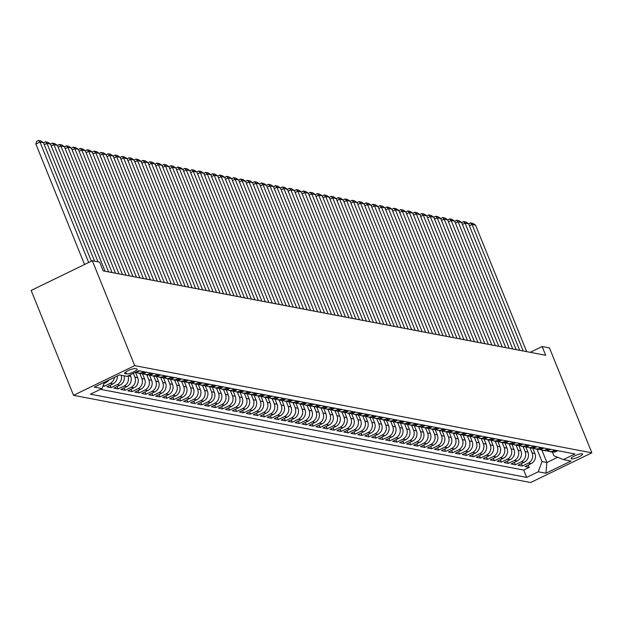 <?xml version="1.0" encoding="UTF-8"?>
<svg xmlns="http://www.w3.org/2000/svg" width="623" height="623" viewBox="0 0 623 623"><rect width="100%" height="100%" fill="white"/><g stroke="black" fill="none" stroke-linecap="round" stroke-linejoin="round"><path stroke-width="0.93" d="M582.139 453.77A6.168 1.293 158 0 0 575.473 455.514A6.168 1.293 158 0 0 571.127 458.653A6.168 1.293 158 0 0 571.556 458.91A6.168 1.293 158 0 0 578.222 457.165A6.168 1.293 158 0 0 582.575 454.027A6.168 1.293 158 0 0 582.139 453.77M73.53 395.332L530.671 482.529L591.85 452.828L134.708 365.631L73.53 395.332L31.15 290.435L92.329 260.733L134.708 365.631M102.943 386.058L104.158 386.291L103.48 384.617M117.311 375.957A7.71 7.172 -79.2 0 1 112.981 383.893L106.946 386.821L111.12 387.623L110.17 385.255M123.993 375.77A7.71 7.172 -79.2 0 1 119.943 385.224L113.908 388.152L118.09 388.947L117.14 386.587M130.129 374.921L130.705 376.347A7.71 7.172 -79.2 0 1 126.913 386.548L120.878 389.484L125.059 390.278L124.102 387.911M135.534 372.375L137.675 377.678A7.71 7.172 -79.2 0 1 133.883 387.88L127.847 390.808L132.029 391.61L131.071 389.243M142.496 373.707L144.637 379.002A7.71 7.172 -79.2 0 1 140.853 389.211L134.817 392.14L138.999 392.934L138.041 390.574M149.465 375.038L151.607 380.334A7.71 7.172 -79.2 0 1 147.822 390.535L141.787 393.471L145.969 394.266L145.011 391.898M156.435 376.362L158.577 381.665A7.71 7.172 -79.2 0 1 154.792 391.867L148.757 394.795L152.931 395.597L151.981 393.23M163.405 377.694L165.547 382.989A7.71 7.172 -79.2 0 1 161.754 393.199L155.719 396.127L159.901 396.921L158.951 394.561M170.375 379.025L172.516 384.321A7.71 7.172 -79.2 0 1 168.724 394.523L162.689 397.458L166.871 398.253L165.92 395.893M177.345 380.349L179.486 385.653A7.71 7.172 -79.2 0 1 175.694 395.854L169.658 398.782L173.84 399.584L172.883 397.217M184.315 381.681L186.448 386.976A7.71 7.172 -79.2 0 1 182.664 397.186L176.628 400.114L180.81 400.908L179.852 398.549M191.277 383.013L193.418 388.308A7.71 7.172 -79.2 0 1 189.633 398.51L183.598 401.446L187.78 402.24L186.822 399.88M198.246 384.336L200.388 389.64A7.71 7.172 -79.2 0 1 196.603 399.841L190.568 402.77L194.75 403.572L193.792 401.204M205.216 385.668L207.358 390.964A7.71 7.172 -79.2 0 1 203.565 401.173L197.53 404.101L201.712 404.903L200.762 402.536M212.186 387L214.328 392.295A7.71 7.172 -79.2 0 1 210.535 402.505L204.5 405.433L208.682 406.227L207.732 403.868M219.156 388.324L221.297 393.627A7.71 7.172 -79.2 0 1 217.505 403.829L211.47 406.764L215.651 407.559L214.694 405.191M226.126 389.655L228.267 394.959A7.71 7.172 -79.2 0 1 224.475 405.16L218.439 408.088L222.621 408.89L221.663 406.523M233.088 390.987L235.229 396.283A7.71 7.172 -79.2 0 1 231.445 406.492L225.409 409.42L229.591 410.214L228.633 407.855M240.057 392.319L242.199 397.614A7.71 7.172 -79.2 0 1 238.414 407.816L232.379 410.752L236.561 411.546L235.603 409.179M247.027 393.643L249.169 398.946A7.71 7.172 -79.2 0 1 245.384 409.147L239.349 412.076L243.523 412.878L242.573 410.51M253.997 394.974L256.139 400.27A7.71 7.172 -79.2 0 1 252.346 410.479L246.311 413.407L250.493 414.202L249.543 411.842M260.967 396.306L263.108 401.601A7.71 7.172 -79.2 0 1 259.316 411.803L253.281 414.739L257.463 415.533L256.505 413.174M267.937 397.63L270.078 402.933A7.71 7.172 -79.2 0 1 266.286 413.135L260.25 416.063L264.432 416.865L263.474 414.497M274.907 398.961L277.04 404.257A7.71 7.172 -79.2 0 1 273.256 414.466L267.22 417.394L271.402 418.189L270.444 415.829M281.869 400.293L284.01 405.589A7.71 7.172 -79.2 0 1 280.225 415.79L274.19 418.726L278.372 419.52L277.414 417.161M288.838 401.617L290.98 406.92A7.71 7.172 -79.2 0 1 287.195 417.122L281.16 420.05L285.334 420.852L284.384 418.485M295.808 402.949L297.95 408.244A7.71 7.172 -79.2 0 1 294.157 418.454L288.122 421.382L292.304 422.184L291.354 419.816M302.778 404.28L304.92 409.576A7.71 7.172 -79.2 0 1 301.127 419.777L295.092 422.713L299.274 423.508L298.324 421.148M309.748 405.604L311.889 410.907A7.71 7.172 -79.2 0 1 308.097 421.109L302.062 424.037L306.243 424.839L305.286 422.472M316.718 406.936L318.851 412.239A7.71 7.172 -79.2 0 1 315.067 422.441L309.031 425.369L313.213 426.171L312.255 423.804M323.68 408.267L325.821 413.563A7.71 7.172 -79.2 0 1 322.036 423.772L316.001 426.7L320.183 427.495L319.225 425.135M330.649 409.591L332.791 414.895A7.71 7.172 -79.2 0 1 329.006 425.096L322.971 428.032L327.153 428.826L326.195 426.459M337.619 410.923L339.761 416.226A7.71 7.172 -79.2 0 1 335.968 426.428L329.933 429.356L334.115 430.158L333.165 427.791M344.589 412.255L346.731 417.55A7.71 7.172 -79.2 0 1 342.938 427.76L336.903 430.688L341.085 431.482L340.135 429.122M351.559 413.586L353.7 418.882A7.71 7.172 -79.2 0 1 349.908 429.083L343.873 432.019L348.055 432.814L347.097 430.446M358.529 414.91L360.67 420.214A7.71 7.172 -79.2 0 1 356.878 430.415L350.842 433.343L355.024 434.145L354.066 431.778M365.491 416.242L367.632 421.537A7.71 7.172 -79.2 0 1 363.848 431.747L357.812 434.675L361.994 435.469L361.036 433.11M372.461 417.574L374.602 422.869A7.71 7.172 -79.2 0 1 370.817 433.071L364.782 436.007L368.964 436.801L368.006 434.441M379.43 418.897L381.572 424.201A7.71 7.172 -79.2 0 1 377.787 434.402L371.752 437.33L375.926 438.133L374.976 435.765M386.4 420.229L388.542 425.525A7.71 7.172 -79.2 0 1 384.749 435.734L378.714 438.662L382.896 439.456L381.946 437.097M393.37 421.561L395.512 426.856A7.71 7.172 -79.2 0 1 391.719 437.058L385.684 439.994L389.866 440.788L388.916 438.428M400.34 422.885L402.481 428.188A7.71 7.172 -79.2 0 1 398.689 438.39L392.654 441.318L396.835 442.12L395.878 439.752M407.31 424.216L409.443 429.512A7.71 7.172 -79.2 0 1 405.659 439.721L399.623 442.649L403.805 443.451L402.847 441.084M414.272 425.548L416.413 430.843A7.71 7.172 -79.2 0 1 412.628 441.053L406.593 443.981L410.775 444.775L409.817 442.416M421.241 426.872L423.383 432.175A7.71 7.172 -79.2 0 1 419.598 442.377L413.563 445.313L417.745 446.107L416.787 443.74M428.211 428.203L430.353 433.507A7.71 7.172 -79.2 0 1 426.56 443.708L420.525 446.636L424.707 447.439L423.757 445.071M435.181 429.535L437.323 434.831A7.71 7.172 -79.2 0 1 433.53 445.04L427.495 447.968L431.677 448.762L430.727 446.403M442.151 430.867L444.292 436.162A7.71 7.172 -79.2 0 1 440.5 446.364L434.465 449.3L438.647 450.094L437.689 447.727M449.121 432.191L451.254 437.494A7.71 7.172 -79.2 0 1 447.47 447.696L441.434 450.624L445.616 451.426L444.658 449.058M456.083 433.522L458.224 438.818A7.71 7.172 -79.2 0 1 454.44 449.027L448.404 451.955L452.586 452.75L451.628 450.39M463.053 434.854L465.194 440.15A7.71 7.172 -79.2 0 1 461.409 450.351L455.374 453.287L459.556 454.081L458.598 451.722M470.022 436.178L472.164 441.481A7.71 7.172 -79.2 0 1 468.379 451.683L462.344 454.611L466.518 455.413L465.568 453.046M476.992 437.51L479.134 442.805A7.71 7.172 -79.2 0 1 475.341 453.014L469.306 455.943L473.488 456.737L472.538 454.377M483.962 438.841L486.104 444.137A7.71 7.172 -79.2 0 1 482.311 454.338L476.276 457.274L480.458 458.069L479.5 455.709M490.932 440.165L493.073 445.468A7.71 7.172 -79.2 0 1 489.281 455.67L483.246 458.598L487.427 459.4L486.47 457.033M497.894 441.497L500.035 446.792A7.71 7.172 -79.2 0 1 496.251 457.002L490.215 459.93L494.397 460.732L493.439 458.364M504.864 442.828L507.005 448.124A7.71 7.172 -79.2 0 1 503.22 458.333L497.185 461.261L501.367 462.056L500.409 459.696M511.833 444.152L513.975 449.456A7.71 7.172 -79.2 0 1 510.19 459.657L504.155 462.585L508.329 463.387L507.379 461.02M518.803 445.484L520.945 450.787A7.71 7.172 -79.2 0 1 517.152 460.989L511.117 463.917L515.299 464.719L514.349 462.352M525.773 446.816L527.915 452.111A7.71 7.172 -79.2 0 1 524.122 462.321L518.087 465.249L522.269 466.043L521.319 463.683M92.329 260.733L99.649 262.127L103.177 270.873L545.686 355.274L542.15 346.536L530.22 352.33M124.966 373.613L126.5 373.901A5.981 1.254 158 0 0 132.956 372.211A5.981 1.254 158 0 0 137.169 369.174A5.981 1.254 158 0 0 136.756 368.925L135.222 368.629A5.981 1.254 158 0 0 128.766 370.327A5.981 1.254 158 0 0 124.553 373.364A5.981 1.254 158 0 0 124.966 373.613L124.678 372.889M552.437 452.103L553.933 455.802L563.371 459.587L574.951 453.965L138.711 370.755L127.139 376.37L119.476 374.914L94.338 387.117L102.008 388.573L90.428 394.195L526.669 477.405L538.241 471.79L542.026 461.581L546.908 462.515L557.655 457.29M563.371 459.587L571.042 461.043L545.904 473.246L538.241 471.79M530.048 447.851L532.097 452.913A7.71 7.172 100.8 0 1 528.304 463.115L522.269 466.043M532.743 448.147L534.884 453.443L532.097 452.913M523.079 446.52L525.127 451.582A7.71 7.172 100.8 0 1 521.334 461.783L515.299 464.719M516.109 445.188L518.157 450.25A7.71 7.172 100.8 0 1 514.364 460.459L508.329 463.387M509.147 443.864L511.187 448.926A7.71 7.172 100.8 0 1 507.402 459.128L501.367 462.056M502.177 442.532L504.217 447.594A7.71 7.172 100.8 0 1 500.433 457.796L494.397 460.732M495.207 441.201L497.247 446.263A7.71 7.172 100.8 0 1 493.463 456.472L487.427 459.4M488.237 439.877L490.285 444.939A7.71 7.172 100.8 0 1 486.493 455.14L480.458 458.069M481.268 438.545L483.316 443.607A7.71 7.172 100.8 0 1 479.523 453.809L473.488 456.737M474.298 437.214L476.346 442.275A7.71 7.172 100.8 0 1 472.553 452.477L466.518 455.413M467.328 435.882L469.376 440.944A7.71 7.172 100.8 0 1 465.591 451.153L459.556 454.081M460.366 434.558L462.406 439.62A7.71 7.172 100.8 0 1 458.621 449.822L452.586 452.75M453.396 433.226L455.436 438.288A7.71 7.172 100.8 0 1 451.652 448.49L445.616 451.426M446.426 431.895L448.474 436.957A7.71 7.172 100.8 0 1 444.682 447.166L438.647 450.094M439.456 430.571L441.505 435.633A7.71 7.172 100.8 0 1 437.712 445.834L431.677 448.762M432.487 429.239L434.535 434.301A7.71 7.172 100.8 0 1 430.742 444.503L424.707 447.439M425.517 427.908L427.565 432.969A7.71 7.172 100.8 0 1 423.78 443.179L417.745 446.107M418.555 426.584L420.595 431.646A7.71 7.172 100.8 0 1 416.81 441.847L410.775 444.775M411.585 425.252L413.625 430.314A7.71 7.172 100.8 0 1 409.841 440.516L403.805 443.451M404.615 423.92L406.655 428.982A7.71 7.172 100.8 0 1 402.871 439.192L396.835 442.12M397.645 422.596L399.693 427.658A7.71 7.172 100.8 0 1 395.901 437.86L389.866 440.788M390.676 421.265L392.724 426.327A7.71 7.172 100.8 0 1 388.931 436.528L382.896 439.456M383.706 419.933L385.754 424.995A7.71 7.172 100.8 0 1 381.961 435.204L375.926 438.133M376.744 418.601L378.784 423.663A7.71 7.172 100.8 0 1 374.999 433.873L368.964 436.801M369.774 417.278L371.814 422.339A7.71 7.172 100.8 0 1 368.029 432.541L361.994 435.469M362.804 415.946L364.844 421.008A7.71 7.172 100.8 0 1 361.06 431.209L355.024 434.145M355.834 414.614L357.882 419.676A7.71 7.172 100.8 0 1 354.09 429.886L348.055 432.814M348.864 413.29L350.913 418.352A7.71 7.172 100.8 0 1 347.12 428.554L341.085 431.482M341.895 411.959L343.943 417.021A7.71 7.172 100.8 0 1 340.15 427.222L334.115 430.158M334.925 410.627L336.973 415.689A7.71 7.172 100.8 0 1 333.188 425.898L327.153 428.826M327.963 409.303L330.003 414.365A7.71 7.172 100.8 0 1 326.218 424.567L320.183 427.495M320.993 407.972L323.033 413.033A7.71 7.172 100.8 0 1 319.249 423.235L313.213 426.171M314.023 406.64L316.071 411.702A7.71 7.172 100.8 0 1 312.279 421.911L306.243 424.839M307.053 405.316L309.101 410.378A7.71 7.172 100.8 0 1 305.309 420.58L299.274 423.508M300.084 403.984L302.132 409.046A7.71 7.172 100.8 0 1 298.339 419.248L292.304 422.184M293.114 402.653L295.162 407.715A7.71 7.172 100.8 0 1 291.369 417.924L285.334 420.852M286.152 401.321L288.192 406.383A7.71 7.172 100.8 0 1 284.407 416.592L278.372 419.52M279.182 399.997L281.222 405.059A7.71 7.172 100.8 0 1 277.437 415.261L271.402 418.189M272.212 398.665L274.252 403.727A7.71 7.172 100.8 0 1 270.468 413.929L264.432 416.865M265.242 397.334L267.29 402.396A7.71 7.172 100.8 0 1 263.498 412.605L257.463 415.533M258.272 396.01L260.321 401.072A7.71 7.172 100.8 0 1 256.528 411.273L250.493 414.202M251.303 394.678L253.351 399.74A7.71 7.172 100.8 0 1 249.558 409.942L243.523 412.878M244.333 393.347L246.381 398.409A7.71 7.172 100.8 0 1 242.596 408.618L236.561 411.546M237.371 392.023L239.411 397.085A7.71 7.172 100.8 0 1 235.626 407.286L229.591 410.214M230.401 390.691L232.441 395.753A7.71 7.172 100.8 0 1 228.657 405.955L222.621 408.89M223.431 389.359L225.479 394.421A7.71 7.172 100.8 0 1 221.687 404.631L215.651 407.559M216.461 388.036L218.509 393.097A7.71 7.172 100.8 0 1 214.717 403.299L208.682 406.227M209.492 386.704L211.54 391.766A7.71 7.172 100.8 0 1 207.747 401.967L201.712 404.903M202.522 385.372L204.57 390.434A7.71 7.172 100.8 0 1 200.785 400.644L194.75 403.572M195.56 384.048L197.6 389.11A7.71 7.172 100.8 0 1 193.815 399.312L187.78 402.24M188.59 382.717L190.63 387.779A7.71 7.172 100.8 0 1 186.845 397.98L180.81 400.908M181.62 381.385L183.668 386.447A7.71 7.172 100.8 0 1 179.876 396.649L173.84 399.584M174.65 380.053L176.698 385.115A7.71 7.172 100.8 0 1 172.906 395.325L166.871 398.253M167.68 378.729L169.729 383.791A7.71 7.172 100.8 0 1 165.936 393.993L159.901 396.921M160.711 377.398L162.759 382.46A7.71 7.172 100.8 0 1 158.966 392.661L152.931 395.597M153.749 376.066L155.789 381.128A7.71 7.172 100.8 0 1 152.004 391.337L145.969 394.266M146.779 374.742L148.819 379.804A7.71 7.172 100.8 0 1 145.034 390.006L138.999 392.934M139.809 373.411L141.849 378.473A7.71 7.172 100.8 0 1 138.065 388.674L132.029 391.61M133.353 373.356L134.887 377.141A7.71 7.172 100.8 0 1 131.095 387.35L125.059 390.278M108.932 380.03A7.71 7.172 100.8 0 1 106.011 382.561L103.854 383.612M100.451 389.328L523.702 470.061L529.239 467.375L528.281 465.007M534.884 453.443A7.71 7.172 -79.2 0 1 531.092 463.644L525.057 466.58L529.239 467.375M127.972 375.965A7.71 7.172 100.8 0 1 124.125 386.019L118.09 388.947M121.205 375.241A7.71 7.172 100.8 0 1 117.155 384.687L111.12 387.623M114.468 377.336A7.71 7.172 100.8 0 1 110.193 383.363L104.158 386.291M135.355 372.383A7.71 7.172 -79.2 0 0 138.111 371.69L139.661 370.934M143.843 371.729L142.293 372.484A7.71 7.172 100.8 0 1 138.018 373.068A7.71 7.172 100.8 0 1 135.993 372.328M138.018 373.068L140.806 373.605A7.71 7.172 -79.2 0 0 145.081 373.021L146.631 372.266M150.813 373.06L149.263 373.816A7.71 7.172 100.8 0 1 144.988 374.4A7.71 7.172 100.8 0 1 142.963 373.66M144.988 374.4L147.776 374.929A7.71 7.172 -79.2 0 0 152.051 374.345L153.601 373.59M157.783 374.392L156.225 375.147A7.71 7.172 100.8 0 1 151.957 375.731A7.71 7.172 100.8 0 1 149.933 374.991M151.957 375.731L154.745 376.261A7.71 7.172 -79.2 0 0 159.013 375.677L160.57 374.921M164.752 375.716L163.195 376.471A7.71 7.172 100.8 0 1 158.927 377.055A7.71 7.172 100.8 0 1 156.903 376.315M158.927 377.055L161.715 377.593A7.71 7.172 -79.2 0 0 165.983 377.008L167.54 376.253M171.722 377.047L170.165 377.803A7.71 7.172 100.8 0 1 165.897 378.387A7.71 7.172 100.8 0 1 163.872 377.647M165.897 378.387L168.685 378.916A7.71 7.172 -79.2 0 0 172.953 378.332L174.51 377.577M178.692 378.379L177.134 379.134A7.71 7.172 100.8 0 1 172.867 379.719A7.71 7.172 100.8 0 1 170.842 378.979M172.867 379.719L175.655 380.248A7.71 7.172 -79.2 0 0 179.922 379.664L181.472 378.909M185.654 379.711L184.104 380.458A7.71 7.172 100.8 0 1 179.829 381.042A7.71 7.172 100.8 0 1 177.804 380.303M179.829 381.042L182.617 381.58A7.71 7.172 -79.2 0 0 186.892 380.996L188.442 380.24M192.624 381.035L191.074 381.79A7.71 7.172 100.8 0 1 186.799 382.374A7.71 7.172 100.8 0 1 184.774 381.634M186.799 382.374L189.587 382.904A7.71 7.172 -79.2 0 0 193.862 382.32L195.412 381.564M199.594 382.366L198.044 383.122A7.71 7.172 100.8 0 1 193.769 383.706A7.71 7.172 100.8 0 1 191.744 382.966M193.769 383.706L196.557 384.235A7.71 7.172 -79.2 0 0 200.824 383.651L202.382 382.896M206.563 383.698L205.006 384.446A7.71 7.172 100.8 0 1 200.738 385.03A7.71 7.172 100.8 0 1 198.714 384.29M200.738 385.03L203.526 385.567A7.71 7.172 -79.2 0 0 207.794 384.983L209.351 384.227M213.533 385.022L211.976 385.777A7.71 7.172 100.8 0 1 207.708 386.361A7.71 7.172 100.8 0 1 205.683 385.621M207.708 386.361L210.496 386.891A7.71 7.172 -79.2 0 0 214.764 386.307L216.321 385.559M220.503 386.353L218.946 387.109A7.71 7.172 100.8 0 1 214.678 387.693A7.71 7.172 100.8 0 1 212.653 386.953M214.678 387.693L217.466 388.222A7.71 7.172 -79.2 0 0 221.733 387.638L223.291 386.883M227.465 387.685L225.915 388.441A7.71 7.172 100.8 0 1 221.648 389.025A7.71 7.172 100.8 0 1 219.615 388.277M221.648 389.025L224.428 389.554A7.71 7.172 -79.2 0 0 228.703 388.97L230.253 388.215M234.435 389.009L232.885 389.764A7.71 7.172 100.8 0 1 228.61 390.348A7.71 7.172 100.8 0 1 226.585 389.609M228.61 390.348L231.398 390.878A7.71 7.172 -79.2 0 0 235.673 390.302L237.223 389.546M241.405 390.341L239.855 391.096A7.71 7.172 100.8 0 1 235.58 391.68A7.71 7.172 100.8 0 1 233.555 390.94M235.58 391.68L238.368 392.21A7.71 7.172 -79.2 0 0 242.643 391.626L244.193 390.87M248.375 391.672L246.817 392.428A7.71 7.172 100.8 0 1 242.549 393.012A7.71 7.172 100.8 0 1 240.525 392.272M242.549 393.012L245.337 393.541A7.71 7.172 -79.2 0 0 249.605 392.957L251.162 392.202M255.344 392.996L253.787 393.752A7.71 7.172 100.8 0 1 249.519 394.336A7.71 7.172 100.8 0 1 247.495 393.596M249.519 394.336L252.307 394.873A7.71 7.172 -79.2 0 0 256.575 394.289L258.132 393.534M262.314 394.328L260.757 395.083A7.71 7.172 100.8 0 1 256.489 395.667A7.71 7.172 100.8 0 1 254.464 394.927M256.489 395.667L259.277 396.197A7.71 7.172 -79.2 0 0 263.545 395.613L265.102 394.857M269.284 395.66L267.726 396.415A7.71 7.172 100.8 0 1 263.459 396.999A7.71 7.172 100.8 0 1 261.426 396.259M263.459 396.999L266.247 397.529A7.71 7.172 -79.2 0 0 270.514 396.944L272.064 396.189M276.246 396.983L274.696 397.739A7.71 7.172 100.8 0 1 270.421 398.323A7.71 7.172 100.8 0 1 268.396 397.583M270.421 398.323L273.209 398.86A7.71 7.172 -79.2 0 0 277.484 398.276L279.034 397.521M283.216 398.315L281.666 399.07A7.71 7.172 100.8 0 1 277.391 399.655A7.71 7.172 100.8 0 1 275.366 398.915M277.391 399.655L280.179 400.184A7.71 7.172 -79.2 0 0 284.454 399.6L286.004 398.845M290.186 399.647L288.636 400.402A7.71 7.172 100.8 0 1 284.361 400.986A7.71 7.172 100.8 0 1 282.336 400.246M284.361 400.986L287.148 401.516A7.71 7.172 -79.2 0 0 291.416 400.932L292.974 400.176M297.155 400.978L295.598 401.726A7.71 7.172 100.8 0 1 291.33 402.31A7.71 7.172 100.8 0 1 289.306 401.57M291.33 402.31L294.118 402.847A7.71 7.172 -79.2 0 0 298.386 402.263L299.943 401.508M304.125 402.302L302.568 403.058A7.71 7.172 100.8 0 1 298.3 403.642A7.71 7.172 100.8 0 1 296.275 402.902M298.3 403.642L301.088 404.171A7.71 7.172 -79.2 0 0 305.356 403.587L306.913 402.84M311.095 403.634L309.538 404.389A7.71 7.172 100.8 0 1 305.27 404.973A7.71 7.172 100.8 0 1 303.245 404.234M305.27 404.973L308.058 405.503A7.71 7.172 -79.2 0 0 312.325 404.919L313.883 404.163M318.057 404.966L316.507 405.721A7.71 7.172 100.8 0 1 312.232 406.297A7.71 7.172 100.8 0 1 310.207 405.557M312.232 406.297L315.02 406.835A7.71 7.172 -79.2 0 0 319.295 406.251L320.845 405.495M325.027 406.289L323.477 407.045A7.71 7.172 100.8 0 1 319.202 407.629A7.71 7.172 100.8 0 1 317.177 406.889M319.202 407.629L321.99 408.158A7.71 7.172 -79.2 0 0 326.265 407.574L327.815 406.827M331.997 407.621L330.447 408.377A7.71 7.172 100.8 0 1 326.172 408.961A7.71 7.172 100.8 0 1 324.147 408.221M326.172 408.961L328.96 409.49A7.71 7.172 -79.2 0 0 333.235 408.906L334.785 408.151M338.967 408.953L337.409 409.708A7.71 7.172 100.8 0 1 333.141 410.292A7.71 7.172 100.8 0 1 331.117 409.552M333.141 410.292L335.929 410.822A7.71 7.172 -79.2 0 0 340.197 410.238L341.754 409.482M345.936 410.277L344.379 411.032A7.71 7.172 100.8 0 1 340.111 411.616A7.71 7.172 100.8 0 1 338.087 410.876M340.111 411.616L342.899 412.153A7.71 7.172 -79.2 0 0 347.167 411.569L348.724 410.814M352.906 411.608L351.349 412.364A7.71 7.172 100.8 0 1 347.081 412.948A7.71 7.172 100.8 0 1 345.056 412.208M347.081 412.948L349.869 413.477A7.71 7.172 -79.2 0 0 354.137 412.893L355.694 412.138M359.868 412.94L358.318 413.695A7.71 7.172 100.8 0 1 354.051 414.279A7.71 7.172 100.8 0 1 352.018 413.54M354.051 414.279L356.831 414.809A7.71 7.172 -79.2 0 0 361.106 414.225L362.656 413.47M366.838 414.264L365.288 415.019A7.71 7.172 100.8 0 1 361.013 415.603A7.71 7.172 100.8 0 1 358.988 414.863M361.013 415.603L363.801 416.141A7.71 7.172 -79.2 0 0 368.076 415.557L369.626 414.801M373.808 415.596L372.258 416.351A7.71 7.172 100.8 0 1 367.983 416.935A7.71 7.172 100.8 0 1 365.958 416.195M367.983 416.935L370.771 417.465A7.71 7.172 -79.2 0 0 375.046 416.88L376.596 416.125M380.778 416.927L379.22 417.683A7.71 7.172 100.8 0 1 374.953 418.267A7.71 7.172 100.8 0 1 372.928 417.527M374.953 418.267L377.74 418.796A7.71 7.172 -79.2 0 0 382.008 418.212L383.566 417.457M387.747 418.259L386.19 419.006A7.71 7.172 100.8 0 1 381.922 419.591A7.71 7.172 100.8 0 1 379.898 418.851M381.922 419.591L384.71 420.128A7.71 7.172 -79.2 0 0 388.978 419.544L390.535 418.788M394.717 419.583L393.16 420.338A7.71 7.172 100.8 0 1 388.892 420.922A7.71 7.172 100.8 0 1 386.867 420.182M388.892 420.922L391.68 421.452A7.71 7.172 -79.2 0 0 395.948 420.868L397.505 420.112M401.687 420.914L400.13 421.67A7.71 7.172 100.8 0 1 395.862 422.254A7.71 7.172 100.8 0 1 393.837 421.514M395.862 422.254L398.65 422.783A7.71 7.172 -79.2 0 0 402.917 422.199L404.467 421.444M408.649 422.246L407.099 422.994A7.71 7.172 100.8 0 1 402.824 423.578A7.71 7.172 100.8 0 1 400.799 422.838M402.824 423.578L405.612 424.115A7.71 7.172 -79.2 0 0 409.887 423.531L411.437 422.776M415.619 423.57L414.069 424.325A7.71 7.172 100.8 0 1 409.794 424.909A7.71 7.172 100.8 0 1 407.769 424.17M409.794 424.909L412.582 425.439A7.71 7.172 -79.2 0 0 416.857 424.855L418.407 424.107M422.589 424.902L421.039 425.657A7.71 7.172 100.8 0 1 416.764 426.241A7.71 7.172 100.8 0 1 414.739 425.501M416.764 426.241L419.552 426.771A7.71 7.172 -79.2 0 0 423.819 426.187L425.377 425.431M429.559 426.233L428.001 426.989A7.71 7.172 100.8 0 1 423.733 427.573A7.71 7.172 100.8 0 1 421.709 426.833M423.733 427.573L426.521 428.102A7.71 7.172 -79.2 0 0 430.789 427.518L432.346 426.763M436.528 427.557L434.971 428.313A7.71 7.172 100.8 0 1 430.703 428.897A7.71 7.172 100.8 0 1 428.679 428.157M430.703 428.897L433.491 429.426A7.71 7.172 -79.2 0 0 437.759 428.85L439.316 428.094M443.498 428.889L441.941 429.644A7.71 7.172 100.8 0 1 437.673 430.228A7.71 7.172 100.8 0 1 435.648 429.488M437.673 430.228L440.461 430.758A7.71 7.172 -79.2 0 0 444.729 430.174L446.286 429.418M450.46 430.22L448.91 430.976A7.71 7.172 100.8 0 1 444.643 431.56A7.71 7.172 100.8 0 1 442.61 430.82M444.643 431.56L447.423 432.089A7.71 7.172 -79.2 0 0 451.698 431.505L453.248 430.75M457.43 431.544L455.88 432.3A7.71 7.172 100.8 0 1 451.605 432.884A7.71 7.172 100.8 0 1 449.58 432.144M451.605 432.884L454.393 433.421A7.71 7.172 -79.2 0 0 458.668 432.837L460.218 432.082M464.4 432.876L462.85 433.631A7.71 7.172 100.8 0 1 458.575 434.215A7.71 7.172 100.8 0 1 456.55 433.476M458.575 434.215L461.363 434.745A7.71 7.172 -79.2 0 0 465.638 434.161L467.188 433.406M471.37 434.208L469.812 434.963A7.71 7.172 100.8 0 1 465.545 435.547A7.71 7.172 100.8 0 1 463.52 434.807M465.545 435.547L468.332 436.077A7.71 7.172 -79.2 0 0 472.6 435.493L474.158 434.737M478.339 435.539L476.782 436.287A7.71 7.172 100.8 0 1 472.514 436.871A7.71 7.172 100.8 0 1 470.49 436.131M472.514 436.871L475.302 437.408A7.71 7.172 -79.2 0 0 479.57 436.824L481.127 436.069M485.309 436.863L483.752 437.619A7.71 7.172 100.8 0 1 479.484 438.203A7.71 7.172 100.8 0 1 477.459 437.463M479.484 438.203L482.272 438.732A7.71 7.172 -79.2 0 0 486.54 438.148L488.097 437.393M492.279 438.195L490.722 438.95A7.71 7.172 100.8 0 1 486.454 439.534A7.71 7.172 100.8 0 1 484.421 438.794M486.454 439.534L489.242 440.064A7.71 7.172 -79.2 0 0 493.509 439.48L495.059 438.724M499.241 439.526L497.691 440.274A7.71 7.172 100.8 0 1 493.416 440.858A7.71 7.172 100.8 0 1 491.391 440.118M493.416 440.858L496.204 441.395A7.71 7.172 -79.2 0 0 500.479 440.811L502.029 440.056M506.211 440.85L504.661 441.606A7.71 7.172 100.8 0 1 500.386 442.19A7.71 7.172 100.8 0 1 498.361 441.45M500.386 442.19L503.174 442.719A7.71 7.172 -79.2 0 0 507.449 442.135L508.999 441.388M513.181 442.182L511.631 442.937A7.71 7.172 100.8 0 1 507.356 443.521A7.71 7.172 100.8 0 1 505.331 442.782M507.356 443.521L510.144 444.051A7.71 7.172 -79.2 0 0 514.411 443.467L515.969 442.712M520.15 443.514L518.593 444.269A7.71 7.172 100.8 0 1 514.325 444.853A7.71 7.172 100.8 0 1 512.301 444.106M514.325 444.853L517.113 445.383A7.71 7.172 -79.2 0 0 521.381 444.799L522.938 444.043M527.12 444.838L525.563 445.593A7.71 7.172 100.8 0 1 521.295 446.177A7.71 7.172 100.8 0 1 519.27 445.437M521.295 446.177L524.083 446.707A7.71 7.172 -79.2 0 0 528.351 446.123L529.908 445.375M534.09 446.169L532.533 446.925A7.71 7.172 100.8 0 1 528.265 447.509A7.71 7.172 100.8 0 1 526.24 446.769M528.265 447.509L531.053 448.038A7.71 7.172 -79.2 0 0 535.321 447.454L536.878 446.699M541.052 447.501L539.502 448.256A7.71 7.172 100.8 0 1 535.227 448.84A7.71 7.172 100.8 0 1 533.202 448.101M535.227 448.84L538.015 449.37A7.71 7.172 -79.2 0 0 542.29 448.786L543.84 448.03M548.022 448.825L546.472 449.58A7.71 7.172 100.8 0 1 542.197 450.164A7.71 7.172 100.8 0 1 540.172 449.424M542.197 450.164L544.985 450.702A7.71 7.172 -79.2 0 0 549.26 450.118L550.81 449.362M554.992 450.156L553.442 450.912A7.71 7.172 100.8 0 1 549.167 451.496A7.71 7.172 100.8 0 1 547.142 450.756M549.167 451.496L551.955 452.025A7.71 7.172 -79.2 0 0 556.222 451.441L557.78 450.686M542.15 346.536L549.47 347.93L591.85 452.828M541.893 450.102L546.908 462.515L545.904 473.246M537.018 449.175L542.026 461.581M106.011 382.561L104.36 382.249L102.008 388.573M523.702 470.061L526.669 477.405M88.676 262.509L40.004 142.036L35.869 144.045L84.541 264.51M91.363 261.201L43.485 142.706L40.004 142.036L38.369 140.471L40.806 140.93L43.485 142.706M35.869 144.045L36.718 141.273L38.369 140.471M94.564 261.162L46.974 143.368L44.288 144.676M98.045 261.824L50.455 144.03L46.974 143.368L45.339 141.795L47.776 142.262L50.455 144.03M43.579 142.932L45.339 141.795M105.061 271.231L53.944 144.7L51.25 146M108.55 271.893L57.425 145.361L53.944 144.7L52.309 143.126L54.746 143.594L57.425 145.361M50.549 144.263L52.309 143.126M112.031 272.555L60.906 146.023L58.219 147.332M115.52 273.224L64.395 146.693L60.906 146.023L59.271 144.458L61.716 144.918L64.395 146.693M57.518 145.595L59.271 144.458M119.001 273.886L67.876 147.355L65.189 148.663M122.482 274.548L71.365 148.025L67.876 147.355L66.24 145.782L68.678 146.249L71.365 148.025M64.488 146.919L66.24 145.782M125.971 275.218L74.846 148.687L72.159 149.987M129.452 275.88L78.334 149.349L74.846 148.687L73.21 147.114L75.648 147.581L78.334 149.349M71.458 148.251L73.21 147.114M132.94 276.542L81.815 150.018L79.129 151.319M136.421 277.212L85.296 150.68L81.815 150.018L80.18 148.445L82.618 148.913L85.296 150.68M78.428 149.582L80.18 148.445M139.902 277.874L88.785 151.342L86.099 152.651M143.391 278.543L92.266 152.012L88.785 151.342L87.15 149.777L89.587 150.236L92.266 152.012M85.39 150.914L87.15 149.777M146.872 279.205L95.755 152.674L93.061 153.982M150.361 279.867L99.236 153.336L95.755 152.674L94.12 151.101L96.557 151.568L99.236 153.336M92.36 152.238L94.12 151.101M153.842 280.537L102.725 154.006L100.03 155.306M157.331 281.199L106.206 154.668L102.725 154.006L101.082 152.433L103.527 152.9L106.206 154.668M99.33 153.57L101.082 152.433M160.812 281.861L109.687 155.329L107 156.638M164.293 282.531L113.176 155.999L109.687 155.329L108.052 153.764L110.497 154.224L113.176 155.999M106.299 154.901L108.052 153.764M167.782 283.192L116.657 156.661L113.97 157.969M171.263 283.854L120.146 157.323L116.657 156.661L115.021 155.088L117.459 155.555L120.146 157.323M113.269 156.225L115.021 155.088M174.752 284.524L123.627 157.993L120.94 159.293M178.233 285.186L127.108 158.655L123.627 157.993L121.991 156.42L124.429 156.887L127.108 158.655M120.239 157.557L121.991 156.42M181.721 285.848L130.596 159.317L127.91 160.625M185.202 286.518L134.077 159.986L130.596 159.317L128.961 157.751L131.398 158.211L134.077 159.986M127.201 158.888L128.961 157.751M188.683 287.18L137.566 160.648L134.88 161.957M192.172 287.842L141.047 161.31L137.566 160.648L135.931 159.075L138.368 159.543L141.047 161.31M134.171 160.212L135.931 159.075M195.653 288.511L144.536 161.98L141.842 163.281M199.142 289.173L148.017 162.642L144.536 161.98L142.901 160.407L145.338 160.874L148.017 162.642M141.141 161.544L142.901 160.407M202.623 289.835L151.498 163.304L148.811 164.612M206.104 290.505L154.987 163.974L151.498 163.304L149.863 161.739L152.308 162.198L154.987 163.974M148.11 162.876L149.863 161.739M209.593 291.167L158.468 164.636L155.781 165.944M213.074 291.829L161.957 165.297L158.468 164.636L156.832 163.062L159.27 163.53L161.957 165.297M155.08 164.199L156.832 163.062M216.563 292.499L165.438 165.967L162.751 167.268M220.044 293.16L168.926 166.629L165.438 165.967L163.802 164.394L166.24 164.861L168.926 166.629M162.05 165.531L163.802 164.394M223.532 293.822L172.407 167.299L169.721 168.599M227.013 294.492L175.888 167.961L172.407 167.299L170.772 165.726L173.21 166.193L175.888 167.961M169.02 166.863L170.772 165.726M230.494 295.154L179.377 168.623L176.691 169.931M233.983 295.824L182.858 169.292L179.377 168.623L177.742 167.05L180.179 167.517L182.858 169.292M175.982 168.194L177.742 167.05M237.464 296.486L186.347 169.954L183.653 171.263M240.953 297.148L189.828 170.616L186.347 169.954L184.712 168.381L187.149 168.849L189.828 170.616M182.952 169.518L184.712 168.381M244.434 297.817L193.317 171.286L190.622 172.587M247.923 298.479L196.798 171.948L193.317 171.286L191.674 169.713L194.119 170.18L196.798 171.948M189.922 170.85L191.674 169.713M251.404 299.141L200.279 172.61L197.592 173.918M254.885 299.811L203.768 173.28L200.279 172.61L198.644 171.045L201.089 171.504L203.768 173.28M196.891 172.182L198.644 171.045M258.374 300.473L207.249 173.942L204.562 175.25M261.855 301.135L210.738 174.604L207.249 173.942L205.613 172.369L208.051 172.836L210.738 174.604M203.861 173.506L205.613 172.369M265.343 301.805L214.219 175.273L211.532 176.574M268.825 302.466L217.7 175.935L214.219 175.273L212.583 173.7L215.021 174.167L217.7 175.935M210.831 174.837L212.583 173.7M272.306 303.128L221.188 176.597L218.502 177.905M275.794 303.798L224.669 177.267L221.188 176.597L219.553 175.032L221.99 175.491L224.669 177.267M217.793 176.169L219.553 175.032M279.275 304.46L228.158 177.929L225.471 179.237M282.764 305.122L231.639 178.591L228.158 177.929L226.523 176.356L228.96 176.823L231.639 178.591M224.763 177.493L226.523 176.356M286.245 305.792L235.128 179.26L232.434 180.561M289.734 306.454L238.609 179.922L235.128 179.26L233.493 177.687L235.93 178.155L238.609 179.922M231.733 178.824L233.493 177.687M293.215 307.116L242.09 180.584L239.403 181.893M296.696 307.785L245.579 181.254L242.09 180.584L240.455 179.019L242.9 179.479L245.579 181.254M238.702 180.156L240.455 179.019M300.185 308.447L249.06 181.916L246.373 183.224M303.666 309.109L252.549 182.578L249.06 181.916L247.424 180.343L249.862 180.81L252.549 182.578M245.672 181.48L247.424 180.343M307.155 309.779L256.03 183.248L253.343 184.548M310.636 310.441L259.518 183.91L256.03 183.248L254.394 181.675L256.832 182.142L259.518 183.91M252.642 182.812L254.394 181.675M314.124 311.103L262.999 184.572L260.313 185.88M317.605 311.773L266.48 185.241L262.999 184.572L261.364 183.006L263.802 183.474L266.48 185.241M259.612 184.143L261.364 183.006M321.086 312.435L269.969 185.903L267.283 187.212M324.575 313.096L273.45 186.573L269.969 185.903L268.334 184.33L270.771 184.797L273.45 186.573M266.574 185.467L268.334 184.33M328.056 313.766L276.939 187.235L274.245 188.535M331.545 314.428L280.42 187.897L276.939 187.235L275.304 185.662L277.741 186.129L280.42 187.897M273.544 186.799L275.304 185.662M335.026 315.098L283.901 188.567L281.214 189.867M338.507 315.76L287.39 189.228L283.901 188.567L282.266 186.993L284.711 187.461L287.39 189.228M280.514 188.13L282.266 186.993M341.996 316.422L290.871 189.89L288.184 191.199M345.477 317.091L294.36 190.56L290.871 189.89L289.236 188.325L291.673 188.785L294.36 190.56M287.483 189.462L289.236 188.325M348.966 317.753L297.841 191.222L295.154 192.53M352.447 318.415L301.33 191.884L297.841 191.222L296.205 189.649L298.643 190.116L301.33 191.884M294.453 190.786L296.205 189.649M355.935 319.085L304.811 192.554L302.124 193.854M359.416 319.747L308.292 193.216L304.811 192.554L303.175 190.981L305.613 191.448L308.292 193.216M301.423 192.118L303.175 190.981M362.898 320.409L311.78 193.878L309.094 195.186M366.386 321.079L315.261 194.547L311.78 193.878L310.145 192.312L312.582 192.772L315.261 194.547M308.385 193.449L310.145 192.312M369.867 321.741L318.75 195.209L316.056 196.518M373.356 322.403L322.231 195.871L318.75 195.209L317.115 193.636L319.552 194.103L322.231 195.871M315.355 194.773L317.115 193.636M376.837 323.072L325.72 196.541L323.026 197.841M380.326 323.734L329.201 197.203L325.72 196.541L324.077 194.968L326.522 195.435L329.201 197.203M322.325 196.105L324.077 194.968M383.807 324.396L332.682 197.865L329.995 199.173M387.288 325.066L336.171 198.535L332.682 197.865L331.047 196.3L333.492 196.759L336.171 198.535M329.294 197.436L331.047 196.3M390.777 325.728L339.652 199.196L336.965 200.505M394.258 326.39L343.141 199.858L339.652 199.196L338.016 197.623L340.454 198.091L343.141 199.858M336.264 198.76L338.016 197.623M397.747 327.059L346.622 200.528L343.935 201.829M401.228 327.721L350.103 201.19L346.622 200.528L344.986 198.955L347.424 199.422L350.103 201.19M343.234 200.092L344.986 198.955M404.716 328.383L353.591 201.852L350.905 203.16M408.197 329.053L357.072 202.522L353.591 201.852L351.956 200.287L354.394 200.746L357.072 202.522M350.196 201.424L351.956 200.287M411.678 329.715L360.561 203.184L357.875 204.492M415.167 330.377L364.042 203.846L360.561 203.184L358.926 201.611L361.363 202.078L364.042 203.846M357.166 202.748L358.926 201.611M418.648 331.047L367.531 204.515L364.837 205.816M422.137 331.709L371.012 205.177L367.531 204.515L365.896 202.942L368.333 203.41L371.012 205.177M364.136 204.079L365.896 202.942M425.618 332.371L374.493 205.847L371.806 207.148M429.099 333.04L377.982 206.509L374.493 205.847L372.858 204.274L375.303 204.741L377.982 206.509M371.106 205.411L372.858 204.274M432.588 333.702L381.463 207.171L378.776 208.479M436.069 334.372L384.952 207.841L381.463 207.171L379.828 205.606L382.265 206.065L384.952 207.841M378.075 206.743L379.828 205.606M439.558 335.034L388.433 208.503L385.746 209.811M443.039 335.696L391.922 209.164L388.433 208.503L386.797 206.929L389.235 207.397L391.922 209.164M385.045 208.066L386.797 206.929M446.527 336.365L395.403 209.834L392.716 211.135M450.008 337.027L398.884 210.496L395.403 209.834L393.767 208.261L396.205 208.728L398.884 210.496M392.015 209.398L393.767 208.261M453.489 337.689L402.372 211.158L399.686 212.466M456.978 338.359L405.853 211.828L402.372 211.158L400.737 209.593L403.174 210.052L405.853 211.828M398.977 210.73L400.737 209.593M460.459 339.021L409.342 212.49L406.648 213.798M463.948 339.683L412.823 213.152L409.342 212.49L407.707 210.917L410.144 211.384L412.823 213.152M405.947 212.054L407.707 210.917M467.429 340.353L416.304 213.821L413.617 215.122M470.918 341.015L419.793 214.483L416.304 213.821L414.669 212.248L417.114 212.716L419.793 214.483M412.917 213.385L414.669 212.248M474.399 341.677L423.274 215.145L420.587 216.454M477.88 342.346L426.763 215.815L423.274 215.145L421.639 213.58L424.076 214.039L426.763 215.815M419.886 214.717L421.639 213.58M481.369 343.008L430.244 216.477L427.557 217.785M484.85 343.67L433.733 217.139L430.244 216.477L428.608 214.904L431.046 215.371L433.733 217.139M426.856 216.041L428.608 214.904M488.339 344.34L437.214 217.809L434.527 219.109M491.82 345.002L440.695 218.471L437.214 217.809L435.578 216.236L438.016 216.703L440.695 218.471M433.826 217.372L435.578 216.236M495.301 345.664L444.183 219.132L441.497 220.441M498.789 346.333L447.664 219.802L444.183 219.132L442.548 217.567L444.986 218.027L447.664 219.802M440.788 218.704L442.548 217.567M502.27 346.995L451.153 220.464L448.459 221.772M505.759 347.657L454.634 221.126L451.153 220.464L449.518 218.891L451.955 219.358L454.634 221.126M447.758 220.028L449.518 218.891M509.24 348.327L458.123 221.796L455.429 223.096M512.729 348.989L461.604 222.458L458.123 221.796L456.488 220.223L458.925 220.69L461.604 222.458M454.728 221.36L456.488 220.223M516.21 349.651L465.085 223.127L462.398 224.428M519.691 350.321L468.574 223.789L465.085 223.127L463.45 221.554L465.895 222.022L468.574 223.789M461.698 222.691L463.45 221.554M523.18 350.983L472.055 224.451L469.368 225.76M526.661 351.645L475.544 225.121L472.055 224.451L470.42 222.878L472.857 223.346L475.544 225.121M468.667 224.023L470.42 222.878M527.915 452.111L525.127 451.582M520.945 450.787L518.157 450.25M513.975 449.456L511.187 448.926M507.005 448.124L504.217 447.594M500.035 446.792L497.247 446.263M493.073 445.468L490.285 444.939M486.104 444.137L483.316 443.607M479.134 442.805L476.346 442.275M472.164 441.481L469.376 440.944M465.194 440.15L462.406 439.62M458.224 438.818L455.436 438.288M451.254 437.494L448.474 436.957M444.292 436.162L441.505 435.633M437.323 434.831L434.535 434.301M430.353 433.507L427.565 432.969M423.383 432.175L420.595 431.646M416.413 430.843L413.625 430.314M409.443 429.512L406.655 428.982M402.481 428.188L399.693 427.658M395.512 426.856L392.724 426.327M388.542 425.525L385.754 424.995M381.572 424.201L378.784 423.663M374.602 422.869L371.814 422.339M367.632 421.537L364.844 421.008M360.67 420.214L357.882 419.676M353.7 418.882L350.913 418.352M346.731 417.55L343.943 417.021M339.761 416.226L336.973 415.689M332.791 414.895L330.003 414.365M325.821 413.563L323.033 413.033M318.851 412.239L316.071 411.702M311.889 410.907L309.101 410.378M304.92 409.576L302.132 409.046M297.95 408.244L295.162 407.715M290.98 406.92L288.192 406.383M284.01 405.589L281.222 405.059M277.04 404.257L274.252 403.727M270.078 402.933L267.29 402.396M263.108 401.601L260.321 401.072M256.139 400.27L253.351 399.74M249.169 398.946L246.381 398.409M242.199 397.614L239.411 397.085M235.229 396.283L232.441 395.753M228.267 394.959L225.479 394.421M221.297 393.627L218.509 393.097M214.328 392.295L211.54 391.766M207.358 390.964L204.57 390.434M200.388 389.64L197.6 389.11M193.418 388.308L190.63 387.779M186.448 386.976L183.668 386.447M179.486 385.653L176.698 385.115M172.516 384.321L169.729 383.791M165.547 382.989L162.759 382.46M158.577 381.665L155.789 381.128M151.607 380.334L148.819 379.804M144.637 379.002L141.849 378.473M137.675 377.678L134.887 377.141M130.705 376.347L128.182 375.864M531.092 463.644L528.304 463.115M524.122 462.321L521.334 461.783M517.152 460.989L514.364 460.459M510.19 459.657L507.402 459.128M503.22 458.333L500.433 457.796M496.251 457.002L493.463 456.472M489.281 455.67L486.493 455.14M482.311 454.338L479.523 453.809M475.341 453.014L472.553 452.477M468.379 451.683L465.591 451.153M461.409 450.351L458.621 449.822M454.44 449.027L451.652 448.49M447.47 447.696L444.682 447.166M440.5 446.364L437.712 445.834M433.53 445.04L430.742 444.503M426.56 443.708L423.78 443.179M419.598 442.377L416.81 441.847M412.628 441.053L409.841 440.516M405.659 439.721L402.871 439.192M398.689 438.39L395.901 437.86M391.719 437.058L388.931 436.528M384.749 435.734L381.961 435.204M377.787 434.402L374.999 433.873M370.817 433.071L368.029 432.541M363.848 431.747L361.06 431.209M356.878 430.415L354.09 429.886M349.908 429.083L347.12 428.554M342.938 427.76L340.15 427.222M335.968 426.428L333.188 425.898M329.006 425.096L326.218 424.567M322.036 423.772L319.249 423.235M315.067 422.441L312.279 421.911M308.097 421.109L305.309 420.58M301.127 419.777L298.339 419.248M294.157 418.454L291.369 417.924M287.195 417.122L284.407 416.592M280.225 415.79L277.437 415.261M273.256 414.466L270.468 413.929M266.286 413.135L263.498 412.605M259.316 411.803L256.528 411.273M252.346 410.479L249.558 409.942M245.384 409.147L242.596 408.618M238.414 407.816L235.626 407.286M231.445 406.492L228.657 405.955M224.475 405.16L221.687 404.631M217.505 403.829L214.717 403.299M210.535 402.505L207.747 401.967M203.565 401.173L200.785 400.644M196.603 399.841L193.815 399.312M189.633 398.51L186.845 397.98M182.664 397.186L179.876 396.649M175.694 395.854L172.906 395.325M168.724 394.523L165.936 393.993M161.754 393.199L158.966 392.661M154.792 391.867L152.004 391.337M147.822 390.535L145.034 390.006M140.853 389.211L138.065 388.674M133.883 387.88L131.095 387.35M126.913 386.548L124.125 386.019M119.943 385.224L117.155 384.687M112.981 383.893L110.193 383.363M138.111 371.69L137.161 371.51M145.081 373.021L142.293 372.484M152.051 374.345L149.263 373.816M159.013 375.677L156.225 375.147M165.983 377.008L163.195 376.471M172.953 378.332L170.165 377.803M179.922 379.664L177.134 379.134M186.892 380.996L184.104 380.458M193.862 382.32L191.074 381.79M200.824 383.651L198.044 383.122M207.794 384.983L205.006 384.446M214.764 386.307L211.976 385.777M221.733 387.638L218.946 387.109M228.703 388.97L225.915 388.441M235.673 390.302L232.885 389.764M242.643 391.626L239.855 391.096M249.605 392.957L246.817 392.428M256.575 394.289L253.787 393.752M263.545 395.613L260.757 395.083M270.514 396.944L267.726 396.415M277.484 398.276L274.696 397.739M284.454 399.6L281.666 399.07M291.416 400.932L288.636 400.402M298.386 402.263L295.598 401.726M305.356 403.587L302.568 403.058M312.325 404.919L309.538 404.389M319.295 406.251L316.507 405.721M326.265 407.574L323.477 407.045M333.235 408.906L330.447 408.377M340.197 410.238L337.409 409.708M347.167 411.569L344.379 411.032M354.137 412.893L351.349 412.364M361.106 414.225L358.318 413.695M368.076 415.557L365.288 415.019M375.046 416.88L372.258 416.351M382.008 418.212L379.22 417.683M388.978 419.544L386.19 419.006M395.948 420.868L393.16 420.338M402.917 422.199L400.13 421.67M409.887 423.531L407.099 422.994M416.857 424.855L414.069 424.325M423.819 426.187L421.039 425.657M430.789 427.518L428.001 426.989M437.759 428.85L434.971 428.313M444.729 430.174L441.941 429.644M451.698 431.505L448.91 430.976M458.668 432.837L455.88 432.3M465.638 434.161L462.85 433.631M472.6 435.493L469.812 434.963M479.57 436.824L476.782 436.287M486.54 438.148L483.752 437.619M493.509 439.48L490.722 438.95M500.479 440.811L497.691 440.274M507.449 442.135L504.661 441.606M514.411 443.467L511.631 442.937M521.381 444.799L518.593 444.269M528.351 446.123L525.563 445.593M535.321 447.454L532.533 446.925M542.29 448.786L539.502 448.256M549.26 450.118L546.472 449.58M556.222 451.441L553.442 450.912M125.721 371.97L126.5 373.901"/></g></svg>
